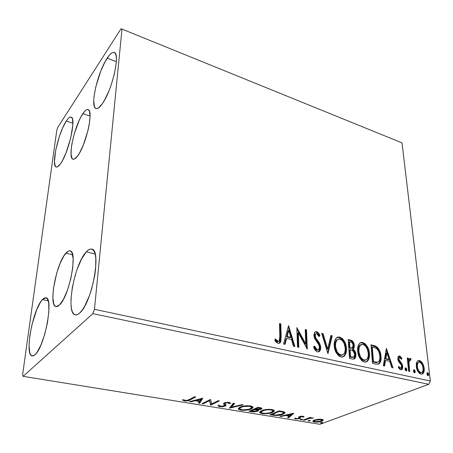<?xml version="1.0" encoding="UTF-8"?>
<svg xmlns="http://www.w3.org/2000/svg" width="453" height="453" viewBox="0 0 453 453"><rect width="100%" height="100%" fill="white"/><g stroke="black" fill="none" stroke-linecap="round" stroke-linejoin="round"><path stroke-width="0.68" d="M65.889 253.148C67.457 251.353 68.85 250.588 70.056 250.86C78.007 250.854 69.422 296.171 59.586 304.931L57.758 306.336L56.149 306.653L54.813 305.883L53.805 304.088L52.854 297.785L53.397 288.765L56.71 273.097L60.124 263.352L63.969 255.764L67.707 251.472L69.366 250.809L70.793 251.205L71.925 252.672L73.131 258.606L72.74 267.802L70.781 278.822L67.554 289.852L63.601 299.048L59.586 304.931L56.042 306.63C48.171 305.934 56.24 263.21 65.889 253.148L72.639 254.812L65.889 253.148M82.865 113.669C84.966 110.572 86.704 109.218 88.08 109.603C93.896 110.079 86.166 144.994 77.729 155.826L74.428 159.054L73.114 159.241L72.095 158.476L71.047 154.32L71.393 147.282L72.078 143.006L74.315 133.703L79.224 120.339L81.047 116.681L84.598 111.41L86.195 110.005L87.576 109.524L88.697 110L89.513 111.432L90.056 116.965L89.088 125.317L88.063 130.153L83.386 144.892L79.598 152.888L77.729 155.826C75.827 158.431 74.264 159.564 73.041 159.218C67.321 158.346 74.524 125.385 82.865 113.669L90.068 116.121L82.865 113.669M66.28 121.076C68.239 118.086 69.847 116.766 71.104 117.106C76.631 117.406 68.697 152.893 60.583 163.68L57.463 166.829L56.246 166.97L55.317 166.16L54.439 161.902L55.645 150.458L59.4 136.387L62.763 127.718L66.28 121.076L67.933 118.845L69.439 117.48L70.73 117.038L71.755 117.565L72.474 119.048L72.854 124.677L70.719 137.995L66.059 152.786L62.378 160.764L60.583 163.68C58.816 166.183 57.378 167.282 56.263 166.976C50.838 166.251 58.244 132.757 66.28 121.076L72.893 123.273L66.28 121.076M86.336 251.828C88.335 249.665 90.124 248.765 91.704 249.127C101.874 249.263 92.106 302.955 79.751 312.983L77.452 314.586L75.402 314.897L73.68 313.929L72.344 311.755L71.438 308.482L70.979 304.246L70.979 299.223L72.316 287.593L75.215 275.226L77.135 269.292L81.58 258.952L86.336 251.828L88.624 249.846L90.73 249.054L92.576 249.507L94.082 251.222L95.187 254.156L95.826 258.221L95.611 269.11L94.751 275.503L91.665 288.867L89.575 295.26L84.745 306.115L82.214 310.129L79.751 312.983C78.097 314.512 76.619 315.141 75.323 314.88C65.232 313.81 74.303 263.691 86.336 251.828L95.153 254.031L86.336 251.828M42.429 299.569L45.883 297.774C53.992 297.355 44.79 346.953 35.062 354.727L33.329 355.865L31.829 355.86L30.623 354.739L29.739 352.559L29.054 345.475L29.824 335.752L31.908 324.824L36.795 309.478L40.577 302.021L42.429 299.569L44.168 298.125L45.719 297.746L47.027 298.476L48.035 300.311L48.698 303.193L48.867 311.692L47.452 322.706L44.666 334.444L40.957 344.943L36.965 352.468L35.062 354.727L32.225 355.979C24.202 355.52 32.893 308.804 42.429 299.569L48.194 300.798L42.429 299.569M107.202 58.137C110.062 53.788 112.401 51.885 114.213 52.44C120.679 53.273 112.084 90.645 102.282 103.788L98.244 108.086L96.602 108.641L95.3 108.12L94.366 106.557L93.731 100.662L94.031 96.563L95.804 86.834L100.804 71.036L105.034 61.823L109.303 55.26L111.262 53.312L112.995 52.389L114.433 52.542L115.515 53.794L116.189 56.104L116.421 59.411L116.195 63.584L114.399 73.839L111.087 85.198L109.026 90.691L104.53 100.181L102.282 103.788C99.683 107.457 97.582 109.043 95.985 108.544C89.649 107.293 97.525 72.333 107.202 58.137L116.347 61.642L107.202 58.137M121.987 29.088L402.021 142.871L430.35 381.018L94.462 309.297L121.987 29.088L121.081 28.709L57.808 127.321L56.761 130.441L22.65 374.405L23.103 376.341L92.876 313.635L428.759 384.314L319.937 424.291L23.103 376.341L92.876 313.635L94.462 309.297L121.987 29.088L121.081 28.709L57.808 127.321L56.761 130.441L22.65 374.405L23.103 376.341L319.937 424.291L428.759 384.314L430.35 381.018L402.021 142.871L121.987 29.088M416.817 362.049L416.267 364.093L416.477 367.666L417.757 371.188L419.206 373.159L421.018 374.172L422.683 373.918L423.736 372.496L424.218 370.509L424.087 367.621L423.187 364.523L421.953 362.36L420.35 360.882L418.623 360.492L417.275 361.301L416.817 362.049L416.29 366.477C416.686 370.226 418.266 372.791 421.018 374.172L422.677 373.918C423.997 372.666 424.495 370.775 424.172 368.238L422.598 363.351L419.472 360.543L417.779 360.815L416.817 362.049M408.64 371.245L409.739 371.488L408.963 363.595L409.104 361.217L409.897 359.999L410.707 360.339L411.069 359.059L410.31 358.459L409.574 358.482L408.532 360.158L408.329 358.215L407.236 357.966L408.64 371.245L409.739 371.488L408.946 362.485L409.699 360.101L410.707 360.339L411.069 359.059L410.197 358.419L409.41 358.578L408.532 360.158L408.329 358.215L407.236 357.966L408.64 371.245M399.586 355.99L398.697 356.092L398.096 356.783L397.898 359.529L398.702 361.715L401.239 364.892L401.624 366.964L401.262 367.836L400.492 368.085L398.816 366.335L398.3 367.44L399.727 369.24L401.307 369.795L402.428 368.85L402.762 366.737L402.162 364.257L398.98 359.501L399.082 358.068L399.58 357.621L400.282 357.881L401.381 359.354L401.913 358.363L400.259 356.318L399.586 355.99L398.85 356.307L401.177 358.674L401.913 358.363L399.586 355.99L398.572 356.171L397.825 358.991L398.385 361.126L401.239 364.892L401.63 366.228L401.115 367.972L400.492 368.085L398.816 366.335L398.3 367.44L400.78 369.767L401.851 369.58L402.734 366.403L402.162 364.257L399.314 360.446L398.929 359.178L399.342 357.723L399.818 357.632L401.381 359.354L401.913 358.363L401.081 358.844L400.141 357.213L398.85 356.307L399.586 355.99M376.047 364.15L378.867 364.008L380.554 361.687L381.081 357.966L380.356 352.734L379.297 349.942L377.106 347.032L375.073 345.882L370.984 344.818L372.53 363.38L376.047 364.15L379.212 363.787C380.797 361.998 381.392 359.523 381.001 356.358C380.831 352.621 379.455 349.45 376.862 346.834L370.984 344.818L372.53 363.38L376.047 364.15M349.512 358.368L353.057 359.121L354.705 358.668L355.662 357.213L355.956 354.484L355.152 351.46L353.153 349.127L353.98 348.063L354.32 346.579L353.657 342.751L351.919 340.611L348.215 339.524L349.512 358.368L352.655 359.053L354.744 358.634L355.956 354.484C355.803 352.236 354.869 350.452 353.153 349.127L354.32 345.475C354.087 342.542 352.785 340.73 350.418 340.039L348.215 339.524L349.512 358.368M327.927 353.668L332.225 335.803L330.888 335.492L327.774 349.036L323.046 333.668L321.687 333.351L327.927 353.668L332.225 335.803L330.888 335.492L327.774 349.036L323.046 333.668L321.687 333.351L327.927 353.668M298.838 347.332L298.312 332.808L307.315 349.178L306.505 329.824L305.226 329.524L305.815 343.923L296.834 327.576L297.525 347.043L298.838 347.332L298.312 332.808L307.315 349.178L306.505 329.824L305.226 329.524L305.815 343.923L296.834 327.576L297.525 347.043L298.838 347.332M279.818 336.579L279.66 340.005L278.714 341.239L277.383 340.962L275.401 338.918L274.745 340.299L276.228 342.196L278.125 343.329L279.926 343.006L280.934 341.392L280.832 323.85L279.501 323.544L279.818 336.579L279.229 340.86L278.068 341.279L275.401 338.918L274.745 340.299L278.125 343.329L280.277 342.678L281.166 337.077L280.832 323.85L279.501 323.544L279.818 336.579M288.555 325.65L283.572 344.008L285.033 344.325L286.636 338.374L291.483 339.456L293.453 346.16L294.892 346.471L288.555 325.65L283.572 344.008L285.033 344.325L286.636 338.374L291.483 339.456L293.453 346.16L294.892 346.471L288.555 325.65M317.525 351.896L318.991 351.726L320.039 350.684L320.628 349.178L320.65 346.5L319.308 342.955L315.701 337.689L315.22 334.841L315.718 333.867L316.709 333.64L317.819 334.41L319.02 336.59L319.948 335.645L318.629 333.215L317.185 331.896L315.883 331.658L314.467 332.666L313.895 335.078L314.376 337.779L318.742 344.642L319.49 347.434L319.003 349.189L318.283 349.795L317.332 349.88L315.628 348.34L314.58 346.069L313.589 346.822L314.235 348.431L315.571 350.639L317.525 351.896L319.507 351.352L320.747 347.411C320.441 344.886 319.427 342.615 317.706 340.588L316.052 338.323L315.169 335.673L315.679 333.906L316.709 333.64L319.02 336.59L319.948 335.645C319.274 333.719 318.17 332.4 316.63 331.698L314.79 332.247L313.901 335.463L314.693 338.527L318.969 345.112L319.478 347.1L318.782 349.456L317.332 349.88L314.58 346.069L313.589 346.822C314.257 349.32 315.571 351.013 317.525 351.896M334.229 345.673L335.339 350.871L338.238 355.446L339.586 356.454L341.732 357.1L343.663 356.602L344.665 355.707L346.132 352.666L346.364 347.479L345.322 343.159L342.434 338.618L339.303 336.992L337.757 337.123L336.443 337.904L334.659 341.058L334.229 345.673C334.507 351.092 336.766 354.869 341.018 357.004L344.144 356.239C345.962 354.32 346.732 351.687 346.443 348.334C346.154 342.938 343.895 339.178 339.659 337.06L336.353 337.989C334.699 339.892 333.991 342.457 334.229 345.673M357.649 350.95L358.804 356.058L361.658 360.554L362.966 361.539L365.033 362.168L366.879 361.67L367.83 360.781L369.189 357.779L369.331 352.666L368.261 348.414L365.412 343.957L362.383 342.372L360.899 342.502L359.648 343.278L357.989 346.398L357.649 350.95C358 356.285 360.237 359.993 364.348 362.077L367.151 361.477C369.008 359.603 369.761 356.947 369.421 353.51C369.053 348.193 366.822 344.501 362.723 342.434L359.75 343.187C358.057 345.05 357.355 347.638 357.649 350.95M386.398 348.402L383.34 365.735L384.586 366.007L385.571 360.395L389.716 361.318L391.788 367.576L393.023 367.847L386.398 348.402L383.34 365.735L384.586 366.007L385.571 360.395L389.716 361.318L391.788 367.576L393.023 367.847L386.398 348.402M405.01 369.189L405.678 370.69L406.618 370.73L406.811 369.325L406.182 368.096L405.39 367.921L405.01 369.189L406.086 370.922L406.494 370.848L406.851 369.591L405.769 367.864L405.367 367.932L405.01 369.189M413.436 371.035L414.104 372.525L415.027 372.564L415.208 371.166L414.586 369.942L413.799 369.773L413.436 371.035L414.512 372.757L414.903 372.683L415.248 371.432L414.178 369.716L413.787 369.778L413.436 371.035M426.924 373.985L427.587 375.458L428.493 375.497L428.651 374.11L428.034 372.904L427.264 372.734L426.924 373.985L427.989 375.69L428.357 375.628L428.697 374.376L427.632 372.677L427.27 372.734L426.924 373.985M294.795 418.685L298.584 418.912L300.611 418.091L299.96 417.168L300.333 416.766L304.048 416.834L303.057 416.216L300.452 416.279L298.578 417.015L299.229 418.04L298.821 418.408L296.766 418.668L295.769 418.119L294.546 418.272L294.795 418.685M300.26 419.574L301.534 419.778L302.57 419.376L301.29 419.167L300.26 419.574M308.04 420.843L309.303 421.041L310.345 420.644L309.082 420.441L308.04 420.843M317.796 419.291L313.759 420.316L312.864 421.109L313.148 421.635L316.364 422.156L321.353 421.392L322.763 420.752L323.216 420.056L322.411 419.467L320.798 419.195L317.796 419.291L314.331 420.073L312.927 420.956C312.604 421.415 313.102 421.766 314.427 422.02C317.298 422.264 319.71 422.015 321.675 421.279L323.216 420.186L321.687 419.302L317.796 419.291M303.131 420.118L304.144 420.282L309.642 418.346L313.521 418.079L310.056 418.011L311.086 417.615L310.067 417.445L303.131 420.118L304.144 420.282L309.003 418.504L313.521 418.079L310.056 418.011L311.086 417.615L310.067 417.445L303.131 420.118M273.17 415.242L276.557 415.514L280.509 415.016L284.082 413.708L284.971 412.49L283.657 411.698L279.167 410.86L269.948 414.721L273.17 415.242L273.159 414.699L273.17 415.242C277.168 415.707 280.424 415.378 282.938 414.257L284.903 412.989L284.269 411.907L279.167 410.86L269.948 414.721L273.17 415.242M248.957 411.307L253.878 411.919L257.723 411.211L258.561 410.52L257.774 409.835L260.43 409.438L261.896 408.578L261.268 407.943L257.961 407.326L248.957 411.307L251.817 411.771L257.723 411.211L258.504 410.667L257.774 409.835L261.053 409.212L261.857 408.651C262.083 408.21 261.466 407.881 260.005 407.666L257.961 407.326L248.957 411.307M229.382 408.119L243.125 404.852L241.885 404.642L231.574 407.162L234.631 403.436L233.374 403.227L229.575 408.153L243.125 404.852L241.885 404.642L231.574 407.162L234.631 403.436L233.374 403.227L229.382 408.119M203.171 403.855L209.462 400.707L210.792 405.095L219.371 400.894L218.193 400.695L211.772 403.85L210.469 399.41L201.993 403.668L203.171 403.855L203.193 403.062L203.171 403.855L209.462 400.707L210.792 405.095L219.371 400.894L218.193 400.695L211.772 403.85L210.469 399.41L201.993 403.668L203.171 403.855M189.02 399.671L186.177 400.56L183.607 399.739L182.361 399.965L184.405 400.95L188.012 400.814L195.787 396.958L194.569 396.754L189.02 399.671C188.374 400.259 187.112 400.537 185.226 400.509L183.607 399.739L182.361 399.965L184.405 400.95C187.219 401.115 189.133 400.769 190.147 399.914L195.787 396.958L194.569 396.754L189.02 399.671M202.865 398.142L189.49 401.63L190.798 401.845L195.045 400.741L199.416 401.454L198.34 403.074L199.626 403.283L202.865 398.142L189.49 401.63L190.798 401.845L195.045 400.741L199.416 401.454L198.34 403.074L199.626 403.283L202.865 398.142M219.745 406.692L222.882 406.703L225.577 405.905L225.979 405.027L224.943 403.453L225.877 402.881L227.859 402.745L228.623 402.944L228.924 403.646L230.373 403.538L230.249 402.881L229.201 402.389L225.056 402.564L223.465 403.617L224.529 405.197L224.428 405.684L221.024 406.318L219.847 406.047L219.614 405.192L218.238 405.248L218.391 406.239L219.745 406.692L219.756 405.99L219.745 406.692L225.22 406.103L225.911 405.582L224.971 403.708L225.396 403.051L228.035 402.774L228.924 403.646L230.373 403.538C230.668 403.057 230.198 402.655 228.952 402.343L224.195 402.876L223.465 403.617L224.558 405.441L224.088 405.911L220.537 406.262L219.614 405.192L218.238 405.248C217.706 405.831 218.21 406.313 219.745 406.692M239.948 407.139L238.38 408.323L238.482 409.155L239.813 409.886L242.389 410.305L248.131 409.897L252.519 408.193L252.978 407.355L252.044 406.369L247.304 405.707L241.851 406.466L238.442 408.204C237.842 409.019 238.691 409.665 240.99 410.146C245.316 410.503 248.72 410.107 251.205 408.963L252.836 407.836C253.431 407.032 252.581 406.386 250.277 405.899C245.854 405.554 242.412 405.962 239.948 407.139M261.46 410.678L259.807 411.828L259.835 412.632L261.075 413.346L263.572 413.748L269.258 413.351L273.731 411.703L274.263 410.888L273.431 409.937L268.833 409.291L263.391 410.027L259.824 411.794C259.275 412.553 260.067 413.153 262.213 413.595C266.438 413.94 269.824 413.561 272.372 412.451L274.139 411.267C274.677 410.514 273.872 409.92 271.738 409.478C267.417 409.144 263.991 409.54 261.46 410.678M293.578 413.261L279.852 416.33L280.996 416.517L285.362 415.543L289.19 416.171L287.61 417.592L288.742 417.774L293.759 413.289L279.852 416.33L280.996 416.517L285.362 415.543L289.19 416.171L287.61 417.592L288.742 417.774L293.578 413.261M320.854 422.643L320.537 422.87L320.883 423.068L322.632 422.859L322.644 422.519L321.585 422.479L320.854 422.643L320.883 423.068L322.813 422.723L320.854 422.643L320.548 422.83L320.883 423.068L320.866 422.638M190.175 399.065L190.147 399.914L190.175 399.065M184.428 400.259L184.405 400.95L184.428 400.259M202.361 398.272L199.654 402.304L199.626 403.283L199.654 402.304L198.929 402.185L199.654 402.304L202.361 398.272M199.433 400.877L199.416 401.454L199.433 400.877M196.421 399.971L196.07 399.914L196.421 399.971M195.062 400.18L195.045 400.741L195.062 400.18M190.815 401.284L190.798 401.845L190.815 401.284M200.911 399.206L199.767 400.933L196.409 400.384L196.426 399.823L196.409 400.384L200.911 399.206L200.928 398.646L199.767 400.933L196.409 400.384L200.911 399.206M211.732 403.674L210.809 404.127L210.792 405.095L210.543 404.082L210.526 405.056L209.524 399.886L210.543 404.082L211.732 403.674M209.479 399.908L209.462 400.707L209.479 399.908M224.558 405.322L224.042 403.498M230.373 403.147L230.373 403.538L230.373 403.147M228.946 402.434L229.864 402.604L228.935 402.672L228.941 402.372M228.04 402.247L228.035 402.774L228.04 402.247M225.407 402.474L225.396 403.051L225.407 402.474M225.826 404.727L225.232 405.135L225.22 406.103L225.232 405.135L224.558 405.395L225.826 404.727M233.935 403.317L231.579 406.199L231.574 407.162L231.579 406.199L233.935 403.317M231.574 406.703L230.283 407.02L231.574 406.703M252.808 406.907L251.347 407.938L252.808 406.907M251.2 408.102L251.205 408.963L251.2 408.102M240.99 409.546L240.99 410.146L240.99 409.546M238.884 408.544L239.892 408.957L238.465 408.17M239.807 407.304L239.852 407.943M251.398 407.179L251.506 406.534M249.399 406.33C251.177 406.72 251.84 407.23 251.398 407.864L250.096 408.782C248.102 409.71 245.356 410.027 241.851 409.733C240.039 409.348 239.371 408.833 239.852 408.187L241.081 407.321L241.081 406.698L241.081 407.321C243.057 406.381 245.832 406.047 249.399 406.33L249.393 405.786L249.399 406.33L250.99 406.834L251.511 407.496L250.685 408.481L248.561 409.314L242.984 409.863L240.498 409.376L239.739 408.6L240.781 407.468L243.555 406.551L249.399 406.33M261.489 408.023L261.041 408.255L261.053 409.212L261.041 408.255L260.424 408.481L261.489 408.023M257.768 409.467L257.774 409.835L257.768 409.467M258.176 410.016L257.712 410.259L257.723 411.211L257.712 410.259L257.168 410.469L258.176 410.016M251.817 411.222L251.817 411.771L251.817 411.222M250.968 410.684L250.526 410.611L250.968 410.684M255.22 408.816L254.852 408.753L254.858 409.71L256.506 410.044L257.128 410.684L256.625 411.03L250.973 411.081L254.297 409.614L254.292 408.946L254.297 409.614L254.858 409.71L254.863 408.753M257.128 410.384L257.168 409.574M257.134 409.71L256.619 410.084M258.136 407.927L259.286 408.113L259.28 407.547L259.286 408.113L260.424 408.708L259.931 409.036L255.226 409.206L255.22 408.538L255.226 409.206L258.136 407.927L258.131 407.355L258.136 407.927L260.441 408.521L259.931 409.036L257.468 409.472L255.226 409.206L258.136 407.927M260.424 408.493L260.418 407.74M256.506 410.044L256.5 409.404L256.506 410.044L257.145 410.661L255.769 411.296L250.973 411.081L250.968 410.418L250.973 411.081L254.297 409.614L256.506 410.044M274.076 410.384L272.678 411.358L274.076 410.384M272.355 411.686L272.372 412.451L272.355 411.686M262.202 412.994L262.213 413.595L262.202 412.994L261.121 412.1L262.559 410.86L262.553 410.271L262.559 410.86C264.592 409.948 267.349 409.625 270.832 409.891C272.48 410.254 273.108 410.729 272.706 411.318L271.296 412.27C269.252 413.17 266.517 413.481 263.097 413.198C261.415 412.842 260.786 412.366 261.222 411.766L264.11 410.333L267.757 409.778L270.832 409.891L270.82 409.359L270.832 409.891L272.655 410.633L272.808 411.024L271.902 411.981L268.793 413.006L265.096 413.351L262.196 412.994M260.186 412.026L261.251 412.457L259.863 411.743M261.222 411.483L261.234 410.78L261.222 411.483M272.695 410.684L272.791 410.078M271.942 414.11L271.551 414.048L271.942 414.11M284.767 412.207L283.419 413.102L284.767 412.207M282.921 413.561L282.938 414.257L282.921 413.561M271.947 414.501L279.286 411.443L279.269 410.877L279.286 411.443L279.988 411.556L279.977 410.996L279.988 411.556L282.814 412.179L282.797 411.494L283.425 413.096L281.879 414.082L276.177 415.061L271.947 414.501L271.936 413.883L271.947 414.501L279.286 411.443L282.678 412.128L283.51 412.768L282.378 413.861L279.054 414.863L276.177 415.061L271.947 414.501M283.414 412.558L283.402 411.63M292.423 413.521L288.714 416.851L288.742 417.774L288.476 416.811L292.423 413.521M289.173 415.627L289.19 416.171L289.173 415.627M285.345 415.101L285.362 415.543L285.345 415.101M280.985 416.075L280.996 416.517L280.985 416.075M291.381 414.201L289.699 415.712L286.76 415.231L286.749 414.789L286.76 415.231L291.381 414.201L291.37 413.759L291.381 414.201L289.699 415.712L286.76 415.231L291.381 414.201M304.059 416.936L303.057 416.216L299.263 416.607L298.533 417.077L299.235 418.113L298.821 418.408L296.466 418.634L295.769 418.119L294.546 418.272L295.747 418.98L299.886 418.561L300.611 418.091L299.954 417.049L300.333 416.766L302.27 416.562L302.859 417.066L304.059 416.936M302.253 416.137L302.27 416.562L302.253 416.137M300.316 416.307L300.333 416.766L300.316 416.307M299.931 416.392L299.977 417.003M299.376 417.802L300.231 417.468L299.852 417.643L299.886 418.561L299.852 417.643L299.223 417.842M295.718 418.13L295.747 418.98L295.718 418.13M299.229 418.051L298.884 416.783M298.816 416.822L298.844 417.655L298.816 416.822M302.196 419.172L300.277 419.518L302.264 419.614L302.553 419.433L302.196 419.172M302.247 419.178L302.264 419.614L302.247 419.178M300.616 419.314L300.633 419.778L300.616 419.314M310.033 417.456L310.056 418.011L310.033 417.456M312.264 417.802L312.287 418.283L312.264 417.802M311.941 417.808L311.953 418.164L311.941 417.808M308.974 417.864L309.003 418.504L308.974 417.864M306.438 418.844L306.46 419.393L306.438 418.844M304.127 419.733L304.144 420.282L304.127 419.733M309.982 420.441L308.057 420.792L310.033 420.877L310.328 420.695L309.982 420.441M310.016 420.446L310.033 420.877L310.016 420.446M308.391 420.594L308.408 421.041L308.391 420.594M322.921 419.676L321.868 420.271L322.921 419.676M321.647 420.611L321.675 421.279L321.647 420.611M314.405 421.437L314.427 422.02L314.405 421.437M314.161 421.069L313.114 420.729L314.161 421.069M320.815 419.625L321.823 420.407L320.673 421.114L315.277 421.698L314.206 420.95L315.333 420.237L315.311 419.755L315.333 420.237L320.815 419.625L320.792 419.195L321.851 420.339L319.597 421.437L315.968 421.777L314.722 421.573L314.178 421.013L316.409 419.908L320.815 419.625M321.8 420.016L321.828 419.325M322.485 422.485L322.502 422.909L322.485 422.485M279.512 324.082L280.832 323.85L280.169 324.235L280.498 337.445L281.166 337.077L280.498 337.445L279.32 343.317L280.26 341.755L280.515 338.765L280.169 324.235L279.512 324.082M276.036 340.735L275.05 339.659L276.506 341.166L277.174 340.798L276.506 341.166L277.4 341.647L278.493 341.296M278.046 341.602L277.4 341.647M277.168 341.579L276.715 341.33M288.278 326.664L294.054 346.29L288.278 326.664M285.968 338.742L286.636 338.374L285.968 338.742L284.484 344.206L285.968 338.742M288.131 330.718L286.477 336.856L290.18 337.683L290.854 337.315L290.18 337.683L286.477 336.856L287.145 336.488L286.477 336.856L288.131 330.718L288.799 330.345L290.854 337.315L287.145 336.488L288.799 330.345L288.131 330.718M296.879 328.838L305.129 344.28L305.815 343.923L305.129 344.28L296.879 328.838M305.243 330.056L306.505 329.824L305.826 330.192L306.573 348.278L305.826 330.192L305.243 330.056M297.632 333.176L298.312 332.808L297.632 333.176L298.136 347.179L297.632 333.176M316.143 350.022L314.931 348.685L313.94 346.556L316.636 350.22L317.983 349.892L316.89 350.26M314.988 332.066L316.63 331.698L315.945 332.06C317.485 332.762 318.589 334.076 319.257 336.001L319.948 335.645L318.912 336.353L319.257 336.001L317.938 333.572M315.628 333.963L314.994 334.263L314.478 336.03L315.169 335.673L314.478 336.03L315.362 338.674L316.052 338.323L315.362 338.674L317.015 340.939L317.706 340.588L317.015 340.939C318.731 342.966 319.744 345.237 320.05 347.757L320.747 347.411L320.05 347.757L318.584 351.885L319.931 349.518L319.744 345.916M319.45 345.027L316.171 339.818M315.764 339.263L315.554 338.969M315.458 338.827L314.478 336.024M314.484 335.611L314.558 335.078M317.491 333.029L316.494 332.259L315.197 332.021M321.856 333.912L323.046 333.668L322.355 334.025L327.072 349.376L327.774 349.036L327.072 349.376L322.355 334.025L321.856 333.912M330.775 335.984L332.225 335.803L331.534 336.16L327.695 352.91L331.534 336.16L330.775 335.984M336.964 337.502L339.659 337.06L338.957 337.411C343.187 339.524 345.446 343.278 345.735 348.674L346.443 348.334L345.735 348.674C346.018 352.021 345.254 354.648 343.436 356.573L344.722 354.858L345.628 351.97L345.735 348.674L345.175 345.214M344.767 343.906L343.85 341.845L341.732 338.963L339.32 337.513L337.06 337.468M341.794 355.265L341.268 355.407M340.832 355.441L340.43 355.412M337.038 339.682L336.437 340.146C335.118 341.664 334.557 343.714 334.756 346.29L335.458 345.945L334.756 346.29C334.965 350.605 336.76 353.629 340.141 355.362L340.849 355.027C337.468 353.295 335.673 350.265 335.458 345.945C335.26 343.368 335.82 341.319 337.14 339.795L339.835 338.997C343.204 340.752 344.999 343.77 345.231 348.063C345.469 350.724 344.875 352.819 343.459 354.354L340.141 355.362L338.448 354.552L336.245 351.76L334.812 346.97M334.756 346.29L334.988 342.961M335.141 342.4L336.171 340.43M336.324 340.254L336.664 339.943M340.141 355.362L342.343 354.988M351.211 340.95L348.255 340.039L349.71 340.379L350.418 340.039L349.71 340.379C352.077 341.069 353.374 342.881 353.612 345.815L354.32 345.475L353.612 345.815L352.44 349.461L353.153 349.127L352.44 349.461C354.155 350.786 355.084 352.57 355.237 354.812L355.956 354.484L355.237 354.812L353.878 359.076L354.942 357.542L355.26 355.299L354.439 351.788L352.44 349.461L353.431 347.938L353.499 344.897M353.278 343.986L352.944 343.08M352.496 342.236L351.522 341.16M352.972 357.321L351.845 357.417M351.517 357.36L349.875 357.009L349.388 349.976L350.101 349.642L352.632 350.429L354.756 354.218L353.991 356.805L351.251 357.309L353.357 357.094M351.477 348.198L350.424 348.289M349.875 348.187L349.257 348.051L348.838 342.055L349.546 341.715L350.786 341.998C352.219 342.406 353 343.487 353.13 345.237L352.457 347.694L349.869 348.187L351.902 347.949M350.577 347.853L349.257 348.051L350.577 347.853L349.965 347.711L349.546 341.715L348.838 342.055L349.257 348.051L349.965 347.711L349.546 341.715L351.93 342.519L353.068 344.693L352.593 347.553L351.681 347.978L350.577 347.853M351.97 356.981L350.588 356.681L349.875 357.009L351.251 357.309L351.97 356.981L350.588 356.681L350.101 349.642L349.388 349.976L349.875 357.009L350.588 356.681L350.101 349.642L353.068 350.73L354.569 353.114L354.756 355.022L354.133 356.67L353.425 357.083L351.97 356.981M360.237 342.825L362.723 342.434L362.009 342.768C366.109 344.835 368.334 348.521 368.697 353.838L369.421 353.51L368.697 353.838C369.042 357.27 368.283 359.92 366.426 361.794L367.825 359.937L368.651 357.089L368.697 353.838L368.108 350.429M367.694 349.144L366.777 347.117L364.693 344.291L362.706 342.983L360.679 342.711M365.022 360.35L364.518 360.492M364.099 360.526L361.794 359.659L359.637 356.924L358.283 352.893L358.289 348.261M358.431 347.706L359.852 345.282C358.442 346.76 357.87 348.85 358.119 351.539C358.391 355.792 360.163 358.759 363.436 360.452L365.475 360.118M360.203 345.016L360.65 344.778M360.662 344.778L359.846 345.282L362.927 344.337C366.188 346.052 367.961 349.02 368.255 353.244C368.538 355.979 367.949 358.096 366.494 359.591L364.155 360.129C360.882 358.436 359.11 355.463 358.838 351.211L358.119 351.539L358.838 351.211C358.583 348.516 359.155 346.432 360.56 344.948M371.024 345.328L372.536 345.679L373.255 345.345L372.536 345.679L376.143 347.162L376.862 346.834L376.143 347.162C378.731 349.773 380.107 352.944 380.271 356.675L381.001 356.358L380.271 356.675C380.662 359.835 380.067 362.309 378.481 364.099L379.818 361.998L380.339 359.07L380.118 355.39L379.121 351.517L377.893 349.093L376.143 347.162L374.354 346.211L371.024 345.328M374.059 362.304L374.784 361.987L373.532 361.715L372.808 362.026L371.573 347.298L372.808 362.026L377.117 362.508L377.847 362.19L372.808 362.026L373.532 361.715L372.292 346.97L376.409 348.425C378.572 350.469 379.722 353.029 379.852 356.092C380.18 358.578 379.71 360.497 378.453 361.868L377.355 362.406M376.766 362.587L376.216 362.61M375.622 362.57L374.841 362.457M372.292 346.97L371.573 347.298L373.051 347.145L376.409 348.425L377.87 349.931L378.906 351.89L379.801 355.571L379.852 358.748L379.206 360.962L377.847 362.19L373.532 361.715L372.292 346.97M386.166 349.705L392.117 367.649L386.166 349.705M384.84 360.713L385.571 360.395L384.84 360.713L383.934 365.865L384.84 360.713M386.166 353.136L385.152 358.929L388.323 359.637L389.053 359.325L388.323 359.637L385.152 358.929L385.882 358.612L385.152 358.929L386.166 353.136L386.896 352.813L389.053 359.325L385.882 358.612L386.896 352.813L386.166 353.136M399.342 357.723L398.612 358.034L398.193 359.489L398.929 359.178L398.193 359.489L398.578 360.758L399.314 360.446L398.578 360.758L399.829 362.377L400.565 362.072L399.829 362.377L401.42 364.557L402.162 364.257L401.42 364.557L401.992 366.704L402.734 366.403L401.992 366.704L401.205 369.807L401.998 368.017L401.8 365.628L401.086 363.952L398.578 360.752M398.555 367.406L399.75 368.391L400.786 368.102M398.459 356.262L398.85 356.307L398.459 356.262M400.305 368.317L399.897 368.408M399.756 368.391L398.804 367.734M398.436 360.446L398.238 359.807M398.193 359.489L398.402 358.278M405.214 368.091L405.769 367.864L405.214 368.091M405.146 368.204L406.103 369.891L406.851 369.591L406.103 369.891L405.967 370.882L405.996 369.354L405.146 368.204M407.287 358.453L408.329 358.215L407.587 358.527L407.791 360.463L408.532 360.158L407.791 360.463L407.287 358.453M409.257 358.702L410.197 358.419L409.455 358.725L410.333 359.365L411.069 359.059L410.333 359.365L410.152 359.988L410.333 359.365L409.257 358.702M409.246 360.288L408.204 362.791L408.946 362.485L408.204 362.791L408.515 367.304L409.263 367.004L408.515 367.304L408.94 371.313L408.198 363.063L408.47 361.137L409.155 360.305M413.64 369.931L414.178 369.716L413.64 369.931M413.561 370.061L414.501 371.726L415.248 371.432L414.501 371.726L414.37 372.706L414.393 371.194L413.561 370.061M417.796 360.809L419.472 360.543L418.731 360.843L421.851 363.646L422.598 363.351L421.851 363.646L423.419 368.532L424.172 368.238L423.419 368.532C423.742 371.069 423.244 372.961 421.924 374.212L422.151 374.036M422.553 373.583L423.498 370.254L422.898 366.047L420.837 362.213L419.603 361.188L417.881 360.792M420.735 372.847L420.418 372.876M420.084 372.836L421.426 372.57M419.738 372.728L417.677 370.548L416.624 367.032L416.93 363.804L418.295 362.423M418.413 362.406L417.768 362.638C416.754 363.6 416.375 365.067 416.624 367.032L417.372 366.732C417.122 364.767 417.502 363.3 418.51 362.338L419.654 362.145C421.675 363.289 422.825 365.243 423.102 368.012C423.362 369.942 423 371.386 422.009 372.343L420.831 372.542C418.793 371.449 417.643 369.512 417.372 366.732L416.624 367.032C416.89 369.812 418.045 371.743 420.078 372.83M427.122 372.876L427.632 372.677L427.122 372.876M427.032 373.023L427.943 374.665L428.697 374.376L427.943 374.665L427.83 375.628L427.83 374.133L427.032 373.023M290.854 337.315L287.145 336.488L288.799 330.345L290.854 337.315M345.231 348.063L345.146 350.724L344.439 353.068L343.357 354.439L341.137 355.078L338.634 353.765L336.947 351.426L335.514 346.63L335.56 343.278L337.026 339.909L339.269 338.918L342.032 340.299L344.099 343.346L345.231 348.063M368.255 353.244L368.215 355.871L367.57 358.187L366.556 359.54L364.439 360.18L362.015 358.895L360.356 356.602L358.901 351.885L359.144 347.377L360.565 344.943L361.851 344.303L362.927 344.337L365.526 346.115L367.326 349.172L368.255 353.244M389.053 359.325L385.882 358.612L386.896 352.813L389.053 359.325M423.102 368.012L422.825 371.222L422.06 372.309L420.486 372.434L418.906 371.052L417.728 368.51L417.332 366.29L417.451 364.218L418.43 362.394L419.654 362.145L420.99 362.978L422.439 365.345L423.102 368.012M94.462 309.297L430.35 381.018L428.759 384.314L92.876 313.635L94.462 309.297M224.988 403.357L224.994 402.581M225.911 405.582L225.917 404.88M252.836 407.836L252.831 406.941M239.852 408.187L239.852 407.224M261.857 408.651L261.851 408.266M258.504 410.667L258.499 410.271M274.139 411.267L274.122 410.441M261.222 411.766L261.211 410.82M284.903 412.989L284.886 412.332M323.153 420.356L323.131 419.857M314.206 420.95L314.172 420.135M280.277 342.678L279.603 343.04M315.679 333.906L314.994 334.263M319.507 351.352L318.804 351.698M344.144 356.239L343.436 356.573M337.14 339.795L336.437 340.146M353.323 348.986L352.61 349.32M354.744 358.634L354.025 358.957M367.151 361.477L366.426 361.794M379.212 363.787L378.481 364.099M401.851 369.58L401.324 369.795M409.699 360.101L408.957 360.407M422.677 373.918L421.924 374.212M418.51 362.338L417.768 362.638"/></g></svg>
